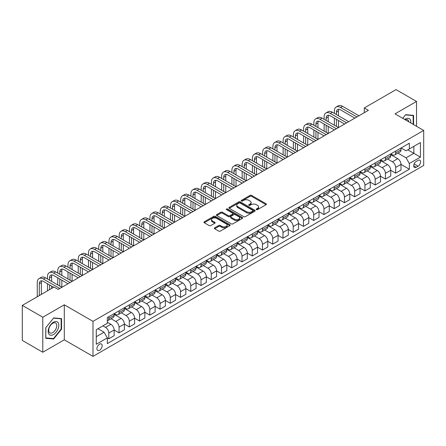 <?xml version="1.0" encoding="UTF-8"?>
<svg xmlns="http://www.w3.org/2000/svg" width="446" height="446" viewBox="0 0 446 446"><rect width="100%" height="100%" fill="white"/><g stroke="black" fill="none" stroke-linecap="round" stroke-linejoin="round"><path stroke-width="0.67" d="M256.4 209.637A0.797 0.457 0 0 0 257.526 209.637L266.078 204.697A1.137 0.658 0 0 0 266.407 204.235A1.137 0.658 0 0 0 266.078 203.772L251.594 195.409A1.137 0.658 0 0 0 249.983 195.409L241.437 200.343A0.797 0.457 0 0 0 241.202 200.672A0.797 0.457 0 0 0 241.437 200.995A0.797 0.457 0 0 0 242.563 200.995L243.672 200.354A3.64 2.102 0 0 1 248.818 200.354L250.028 201.051A3.64 2.102 0 0 1 251.092 202.54A3.64 2.102 0 0 1 250.028 204.023L248.918 204.664A0.797 0.457 0 0 0 248.684 204.987A0.797 0.457 0 0 0 248.918 205.316A0.797 0.457 0 0 0 250.044 205.316L251.154 204.675A3.64 2.102 0 0 1 256.299 204.675L257.509 205.372A3.64 2.102 0 0 1 258.574 206.86A3.64 2.102 0 0 1 257.509 208.343L256.4 208.984A0.797 0.457 0 0 0 256.166 209.308A0.797 0.457 0 0 0 256.4 209.637L256.4 208.984M99.547 350.233A3.707 2.141 120 0 0 101.972 346.96A3.707 2.141 120 0 0 101.404 343.989A3.707 2.141 120 0 0 99.547 344.173A3.707 2.141 120 0 0 97.122 347.44A3.707 2.141 120 0 0 97.691 350.411A3.707 2.141 120 0 0 99.547 350.233M214.671 227.828A1.137 0.658 0 0 0 214.336 228.296A1.137 0.658 0 0 0 214.671 228.759L218.73 231.106A1.137 0.658 0 0 0 220.341 231.106L229.835 225.626A1.137 0.658 0 0 0 230.164 225.158A1.137 0.658 0 0 0 229.835 224.695L215.351 216.332A1.137 0.658 0 0 0 213.745 216.332L204.251 221.813A1.137 0.658 0 0 0 203.917 222.281A1.137 0.658 0 0 0 204.251 222.744L209.157 225.576A1.137 0.658 0 0 0 210.768 225.576L214.827 223.229A1.137 0.658 0 0 0 215.162 222.766A1.137 0.658 0 0 0 214.827 222.303L212.396 220.898A3.044 1.756 0 0 1 211.504 219.655A3.044 1.756 0 0 1 213.383 218.033A3.044 1.756 0 0 1 216.7 218.412L226.233 223.914A3.044 1.756 0 0 1 227.125 225.158A3.044 1.756 0 0 1 225.247 226.78A3.044 1.756 0 0 1 221.93 226.401L220.341 225.486A1.137 0.658 0 0 0 218.73 225.486L214.671 227.828L214.671 228.759M64.302 304.802L42.788 317.223L22.3 305.393L22.3 340.41L42.788 352.24L64.302 339.819L92.991 356.382L92.991 321.365L64.302 304.802L64.302 339.819M416.531 126.29L416.531 101.448L395.017 113.869L423.7 130.433L92.991 321.365M416.531 101.448L396.037 89.618L364.282 107.954L364.282 112.687M22.3 305.393L54.061 287.057L58.158 289.426L368.379 110.318L364.282 107.954M243.75 216.661A1.137 0.658 0 0 0 245.361 216.661L254.85 211.181A1.137 0.658 0 0 0 255.184 210.713A1.137 0.658 0 0 0 254.85 210.25L240.372 201.887A1.137 0.658 0 0 0 238.761 201.887L229.272 207.368A1.137 0.658 0 0 0 228.937 207.836A1.137 0.658 0 0 0 229.272 208.299L243.75 216.661M226.813 209.804A0.797 0.457 0 0 1 227.622 209.921L227.622 208.973L242.345 217.47A1.137 0.658 0 0 1 242.674 217.938A1.137 0.658 0 0 1 242.345 218.401L232.851 223.881A1.137 0.658 0 0 1 231.24 223.881L216.762 215.518L216.762 214.593A1.137 0.658 0 0 0 216.427 215.056A1.137 0.658 0 0 0 216.762 215.518M216.762 214.593L220.82 212.246A1.137 0.658 0 0 1 222.431 212.246L228.302 215.635A1.137 0.658 0 0 0 229.913 215.635L232.606 214.08A1.137 0.658 0 0 0 232.94 213.617A1.137 0.658 0 0 0 232.606 213.155L226.496 209.62A0.797 0.457 0 0 1 226.261 209.297A0.797 0.457 0 0 1 226.752 208.873A0.797 0.457 0 0 1 227.622 208.973M418.047 160.387L416.241 161.424A3.596 2.074 120 0 0 413.894 164.591A3.596 2.074 120 0 0 414.445 167.473A3.596 2.074 120 0 0 416.241 167.295L418.047 166.252A3.596 2.074 120 0 0 420.394 163.085A3.596 2.074 120 0 0 419.842 160.209A3.596 2.074 120 0 0 418.047 160.387M92.991 356.382L423.7 165.449L423.7 130.433M401.121 147.966L406.077 150.826L409.356 148.936L409.356 143.205L107.335 317.58L107.335 323.305L96.269 329.694L96.269 344.267L107.335 337.878L107.335 343.604L409.356 169.235L409.356 163.509L406.077 157.828L397.927 153.123M409.356 148.936L420.422 142.547L420.422 157.12L409.356 163.509M42.788 317.223L42.788 352.24M407.8 149.834L413.866 153.335L413.866 146.333L420.422 142.547M406.077 157.828L413.866 153.335L420.422 157.12M96.269 336.697L104.057 332.203L97.992 328.702M107.335 337.929L108.807 338.776L108.807 333.05A4.638 2.676 -120 0 0 105.529 327.375L102.909 325.859M108.807 338.776L114.137 335.704L114.137 329.979A4.638 2.676 -120 0 0 110.859 324.298L107.335 322.263M114.137 330.023L119.054 332.861L119.054 327.135A4.638 2.676 -120 0 0 115.776 321.46L111.071 318.739M119.054 332.861L124.384 329.789L124.384 324.064A4.638 2.676 -120 0 0 121.106 318.383L114.137 314.363M124.384 324.108L129.301 326.951L129.301 321.22A4.638 2.676 -120 0 0 126.023 315.545L121.312 312.824M129.301 326.951L134.625 323.874L134.625 318.149A4.638 2.676 -120 0 0 131.347 312.468L124.384 308.448M134.625 318.193L139.542 321.036L139.542 315.311A4.638 2.676 -120 0 0 136.264 309.63L131.559 306.915M139.542 321.036L144.872 317.959L144.872 312.233A4.638 2.676 -120 0 0 141.594 306.553L134.625 302.533M144.872 312.278L149.789 315.121L149.789 309.396A4.638 2.676 -120 0 0 146.511 303.715L141.806 301M149.789 315.121L155.119 312.044L155.119 306.318A4.638 2.676 -120 0 0 151.841 300.637L144.872 296.618M155.119 306.363L160.036 309.206L160.036 303.481A4.638 2.676 -120 0 0 156.758 297.8L152.047 295.085M160.036 309.206L165.36 306.129L165.36 300.403A4.638 2.676 -120 0 0 162.082 294.722L155.119 290.703M165.36 300.448L170.277 303.291L170.277 297.566A4.638 2.676 -120 0 0 166.999 291.885L162.294 289.17M170.277 303.291L175.607 300.214L175.607 294.488A4.638 2.676 -120 0 0 172.329 288.807L165.36 284.788M175.607 294.533L180.524 297.376L180.524 291.651A4.638 2.676 -120 0 0 177.246 285.97L172.541 283.255M180.524 297.376L185.854 294.299L185.854 288.573A4.638 2.676 -120 0 0 182.576 282.892L175.607 278.873M185.854 288.618L190.771 291.461L190.771 285.735A4.638 2.676 -120 0 0 187.493 280.055L182.782 277.34M190.771 291.461L196.095 288.384L196.095 282.658A4.638 2.676 -120 0 0 192.817 276.977L185.854 272.958M196.095 282.703L201.012 285.546L201.012 279.82A4.638 2.676 -120 0 0 197.734 274.139L193.029 271.424M201.012 285.546L206.342 282.469L206.342 276.743A4.638 2.676 -120 0 0 203.064 271.062L196.095 267.043M206.342 276.788L211.259 279.631L211.259 273.905A4.638 2.676 -120 0 0 207.981 268.224L203.276 265.509M211.259 279.631L216.589 276.553L216.589 270.828A4.638 2.676 -120 0 0 213.311 265.147L206.342 261.127M216.589 270.878L221.506 273.716L221.506 267.99A4.638 2.676 -120 0 0 218.228 262.309L213.517 259.594M221.506 273.716L226.83 270.638L226.83 264.913A4.638 2.676 -120 0 0 223.552 259.238L216.589 255.212M226.83 264.963L231.747 267.801L231.747 262.075A4.638 2.676 -120 0 0 228.469 256.394L223.764 253.679M231.747 267.801L237.077 264.723L237.077 258.998A4.638 2.676 -120 0 0 233.799 253.322L226.83 249.297M237.077 259.048L241.994 261.886L241.994 256.16A4.638 2.676 -120 0 0 238.716 250.479L234.011 247.764M241.994 261.886L247.324 258.808L247.324 253.083A4.638 2.676 -120 0 0 244.046 247.407L237.077 243.382M247.324 253.133L252.241 255.971L252.241 250.245A4.638 2.676 -120 0 0 248.963 244.564L244.252 241.849M252.241 255.971L257.565 252.893L257.565 247.168A4.638 2.676 -120 0 0 254.287 241.492L247.324 237.467M257.565 247.218L262.482 250.055L262.482 244.33A4.638 2.676 -120 0 0 259.204 238.649L254.499 235.934M262.482 250.055L267.812 246.978L267.812 241.253A4.638 2.676 -120 0 0 264.534 235.577L257.565 231.552M267.812 241.303L272.729 244.14L272.729 238.415A4.638 2.676 -120 0 0 269.451 232.734L264.746 230.019M272.729 244.14L278.059 241.063L278.059 235.337A4.638 2.676 -120 0 0 274.781 229.662L267.812 225.637M278.059 235.388L282.976 238.225L282.976 232.5A4.638 2.676 -120 0 0 279.698 226.819L274.987 224.104M282.976 238.225L288.3 235.148L288.3 229.422A4.638 2.676 -120 0 0 285.022 223.747L278.059 219.722M288.3 229.473L293.217 232.31L293.217 226.585A4.638 2.676 -120 0 0 289.939 220.904L285.234 218.189M293.217 232.31L298.547 229.233L298.547 223.507A4.638 2.676 -120 0 0 295.269 217.832L288.3 213.807M298.547 223.558L303.464 226.395L303.464 220.67A4.638 2.676 -120 0 0 300.186 214.989L295.481 212.274M303.464 226.395L308.794 223.318L308.794 217.592A4.638 2.676 -120 0 0 305.516 211.917L298.547 207.892M308.794 217.642L313.711 220.48L313.711 214.755A4.638 2.676 -120 0 0 310.433 209.074L305.722 206.359M313.711 220.48L319.035 217.403L319.035 211.677A4.638 2.676 -120 0 0 315.757 206.002L308.794 201.977M319.035 211.727L323.952 214.565L323.952 208.84A4.638 2.676 -120 0 0 320.674 203.164L315.969 200.444M323.952 214.565L329.282 211.488L329.282 205.762A4.638 2.676 -120 0 0 326.004 200.087L319.035 196.062M329.282 205.812L334.199 208.65L334.199 202.924A4.638 2.676 -120 0 0 330.921 197.249L326.216 194.528M334.199 208.65L339.529 205.573L339.529 199.847A4.638 2.676 -120 0 0 336.251 194.172L329.282 190.147M339.529 199.897L344.446 202.735L344.446 197.009A4.638 2.676 -120 0 0 341.168 191.334L336.457 188.613M344.446 202.735L349.77 199.657L349.77 193.932A4.638 2.676 -120 0 0 346.492 188.257L339.529 184.231M349.77 193.982L354.687 196.82L354.687 191.094A4.638 2.676 -120 0 0 351.409 185.419L346.704 182.698M354.687 196.82L360.017 193.742L360.017 188.017A4.638 2.676 -120 0 0 356.739 182.342L349.77 178.316M360.017 188.067L364.934 190.905L364.934 185.179A4.638 2.676 -120 0 0 361.656 179.504L356.951 176.783M364.934 190.905L370.264 187.833L370.264 182.102A4.638 2.676 -120 0 0 366.986 176.426L360.017 172.401M370.264 182.152L375.181 184.99L375.181 179.264A4.638 2.676 -120 0 0 371.903 173.589L367.192 170.868M375.181 184.99L380.505 181.918L380.505 176.187A4.638 2.676 -120 0 0 377.227 170.511L370.264 166.486M380.505 176.237L385.422 179.075L385.422 173.349A4.638 2.676 -120 0 0 382.144 167.674L377.439 164.953M385.422 179.075L390.752 176.003L390.752 170.277A4.638 2.676 -120 0 0 387.474 164.596L380.505 160.577M390.752 170.322L395.669 173.16L395.669 167.434A4.638 2.676 -120 0 0 392.391 161.759L387.685 159.038M395.669 173.16L400.999 170.088L400.999 164.362A4.638 2.676 -120 0 0 397.72 158.681L390.752 154.662M390.874 153.876L392.391 154.756A4.638 2.676 -120 0 0 394.71 154.985A4.638 2.676 -120 0 0 395.669 152.861L395.669 151.11M380.628 159.791L382.144 160.666A4.638 2.676 -120 0 0 384.463 160.9A4.638 2.676 -120 0 0 385.422 158.776L385.422 157.025M370.386 165.706L371.903 166.581A4.638 2.676 -120 0 0 374.222 166.815A4.638 2.676 -120 0 0 375.181 164.691L375.181 162.941M360.139 171.621L361.656 172.496A4.638 2.676 -120 0 0 363.975 172.73A4.638 2.676 -120 0 0 364.934 170.606L364.934 168.856M349.893 177.536L351.409 178.411A4.638 2.676 -120 0 0 353.728 178.645A4.638 2.676 -120 0 0 354.687 176.521L354.687 174.771M339.651 183.451L341.168 184.326A4.638 2.676 -120 0 0 343.487 184.56A4.638 2.676 -120 0 0 344.446 182.436L344.446 180.686M329.404 189.366L330.921 190.241A4.638 2.676 -120 0 0 333.24 190.475A4.638 2.676 -120 0 0 334.199 188.351L334.199 186.601M319.158 195.281L320.674 196.156A4.638 2.676 -120 0 0 322.993 196.385A4.638 2.676 -120 0 0 323.952 194.266L323.952 192.516M308.916 201.196L310.433 202.071A4.638 2.676 -120 0 0 312.752 202.3A4.638 2.676 -120 0 0 313.711 200.182L313.711 198.431M298.669 207.111L300.186 207.987A4.638 2.676 -120 0 0 302.505 208.215A4.638 2.676 -120 0 0 303.464 206.097L303.464 204.346M288.423 213.026L289.939 213.902A4.638 2.676 -120 0 0 292.258 214.13A4.638 2.676 -120 0 0 293.217 212.012L293.217 210.261M278.181 218.941L279.698 219.817A4.638 2.676 -120 0 0 282.011 220.045A4.638 2.676 -120 0 0 282.976 217.927L282.976 216.176M267.935 224.856L269.451 225.732A4.638 2.676 -120 0 0 271.77 225.96A4.638 2.676 -120 0 0 272.729 223.842L272.729 222.091M257.688 230.772L259.204 231.647A4.638 2.676 -120 0 0 261.523 231.875A4.638 2.676 -120 0 0 262.482 229.757L262.482 228.006M247.446 236.687L248.963 237.562A4.638 2.676 -120 0 0 251.276 237.79A4.638 2.676 -120 0 0 252.241 235.672L252.241 233.921M237.2 242.602L238.716 243.477A4.638 2.676 -120 0 0 241.035 243.706A4.638 2.676 -120 0 0 241.994 241.587L241.994 239.831M226.953 248.517L228.469 249.392A4.638 2.676 -120 0 0 230.788 249.621A4.638 2.676 -120 0 0 231.747 247.502L231.747 245.746M216.711 254.432L218.228 255.307A4.638 2.676 -120 0 0 220.541 255.536A4.638 2.676 -120 0 0 221.506 253.412L221.506 251.661M206.465 260.347L207.981 261.222A4.638 2.676 -120 0 0 210.3 261.451A4.638 2.676 -120 0 0 211.259 259.327L211.259 257.576M196.218 266.262L197.734 267.137A4.638 2.676 -120 0 0 200.053 267.366A4.638 2.676 -120 0 0 201.012 265.242L201.012 263.491M185.976 272.177L187.493 273.052A4.638 2.676 -120 0 0 189.806 273.281A4.638 2.676 -120 0 0 190.771 271.157L190.771 269.406M175.73 278.092L177.246 278.967A4.638 2.676 -120 0 0 179.565 279.196A4.638 2.676 -120 0 0 180.524 277.072L180.524 275.321M165.483 284.007L166.999 284.882A4.638 2.676 -120 0 0 169.318 285.111A4.638 2.676 -120 0 0 170.277 282.987L170.277 281.236M155.241 289.922L156.758 290.798A4.638 2.676 -120 0 0 159.071 291.026A4.638 2.676 -120 0 0 160.036 288.902L160.036 287.152M144.995 295.837L146.511 296.713A4.638 2.676 -120 0 0 148.83 296.941A4.638 2.676 -120 0 0 149.789 294.817L149.789 293.067M134.748 301.752L136.264 302.628A4.638 2.676 -120 0 0 138.583 302.856A4.638 2.676 -120 0 0 139.542 300.732L139.542 298.982M124.506 307.668L126.023 308.543A4.638 2.676 -120 0 0 128.337 308.771A4.638 2.676 -120 0 0 129.301 306.647L129.301 304.897M114.26 313.583L115.776 314.458A4.638 2.676 -120 0 0 118.095 314.686A4.638 2.676 -120 0 0 119.054 312.562L119.054 310.812M400.999 164.407L409.356 169.235M394.71 154.985L400.034 151.908A4.638 2.676 -120 0 0 400.999 149.784L400.999 148.033M384.463 160.9L389.793 157.823A4.638 2.676 -120 0 0 390.752 155.699L390.752 153.948M374.222 166.815L379.546 163.738A4.638 2.676 -120 0 0 380.505 161.614L380.505 159.863M363.975 172.73L369.299 169.653A4.638 2.676 -120 0 0 370.264 167.529L370.264 165.778M353.728 178.645L359.058 175.568A4.638 2.676 -120 0 0 360.017 173.444L360.017 171.693M343.487 184.56L348.811 181.483A4.638 2.676 -120 0 0 349.77 179.359L349.77 177.608M333.24 190.475L338.564 187.398A4.638 2.676 -120 0 0 339.529 185.274L339.529 183.523M322.993 196.385L328.323 193.313A4.638 2.676 -120 0 0 329.282 191.189L329.282 189.439M312.752 202.3L318.076 199.228A4.638 2.676 -120 0 0 319.035 197.104L319.035 195.354M302.505 208.215L307.829 205.143A4.638 2.676 -120 0 0 308.794 203.019L308.794 201.269M292.258 214.13L297.588 211.058A4.638 2.676 -120 0 0 298.547 208.934L298.547 207.184M282.011 220.045L287.341 216.973A4.638 2.676 -120 0 0 288.3 214.849L288.3 213.099M271.77 225.96L277.094 222.888A4.638 2.676 -120 0 0 278.059 220.764L278.059 219.014M261.523 231.875L266.853 228.804A4.638 2.676 -120 0 0 267.812 226.68L267.812 224.929M251.276 237.79L256.606 234.719A4.638 2.676 -120 0 0 257.565 232.595L257.565 230.844M241.035 243.706L246.359 240.634A4.638 2.676 -120 0 0 247.324 238.51L247.324 236.759M230.788 249.621L236.118 246.549A4.638 2.676 -120 0 0 237.077 244.425L237.077 242.674M220.541 255.536L225.871 252.458A4.638 2.676 -120 0 0 226.83 250.34L226.83 248.589M210.3 261.451L215.624 258.373A4.638 2.676 -120 0 0 216.589 256.255L216.589 254.504M200.053 267.366L205.383 264.288A4.638 2.676 -120 0 0 206.342 262.17L206.342 260.419M189.806 273.281L195.136 270.204A4.638 2.676 -120 0 0 196.095 268.085L196.095 266.334M179.565 279.196L184.889 276.119A4.638 2.676 -120 0 0 185.854 274L185.854 272.25M169.318 285.111L174.648 282.034A4.638 2.676 -120 0 0 175.607 279.915L175.607 278.165M159.071 291.026L164.401 287.949A4.638 2.676 -120 0 0 165.36 285.83L165.36 284.08M148.83 296.941L154.154 293.864A4.638 2.676 -120 0 0 155.119 291.745L155.119 289.995M138.583 302.856L143.913 299.779A4.638 2.676 -120 0 0 144.872 297.66L144.872 295.904M128.337 308.771L133.666 305.694A4.638 2.676 -120 0 0 134.625 303.575L134.625 301.819M118.095 314.686L123.419 311.609A4.638 2.676 -120 0 0 124.384 309.485L124.384 307.734M107.335 320.786A4.638 2.676 -120 0 0 107.848 320.602L113.178 317.524A4.638 2.676 -120 0 0 114.137 315.4L114.137 313.649M107.848 320.602A4.638 2.676 -120 0 0 108.807 318.477L108.807 316.727M104.057 332.203L107.335 337.878M413.576 124.59L413.576 115.386L405.67 114.683L402.738 118.329M45.743 338.302L53.648 339.01L61.559 329.17L61.559 318.622L53.648 317.92L45.743 327.754L45.743 338.302M61.147 328.931L61.559 329.17M52.812 338.525L53.648 339.01M256.718 209.748L257.509 209.291A3.64 2.102 0 0 0 258.574 207.803L258.574 206.86M251.092 202.54L251.092 203.488A3.64 2.102 0 0 1 250.028 204.97L249.236 205.428M266.061 204.708L251.594 196.357A1.137 0.658 0 0 0 249.983 196.357L241.754 201.107M254.839 211.187L240.372 202.835A1.137 0.658 0 0 0 238.761 202.835L229.283 208.31L229.272 207.368M252.843 211.042A0.797 0.457 0 0 0 253.077 210.713A0.797 0.457 0 0 0 252.843 210.389L240.132 203.053A0.797 0.457 0 0 0 239.006 203.053L237.835 203.722A3.64 2.102 0 0 0 236.77 205.21A3.64 2.102 0 0 0 237.835 206.699L246.526 211.711A3.64 2.102 0 0 0 251.672 211.711L252.843 211.042L252.843 211.984A0.797 0.457 0 0 0 253.077 211.66L253.077 210.713M236.77 205.21L236.77 206.158A3.64 2.102 0 0 0 237.835 207.641L237.835 206.699M252.843 211.984L251.672 212.658A3.64 2.102 0 0 1 246.526 212.658L237.835 207.641M216.773 215.53L220.82 213.194L220.82 212.246M232.94 213.617L232.94 214.565A1.137 0.658 0 0 1 232.606 215.028L229.913 216.583A1.137 0.658 0 0 1 228.302 216.583L222.431 213.194A1.137 0.658 0 0 0 220.82 213.194M227.622 209.921L242.329 218.412M234.401 219.153A3.044 1.756 0 0 0 237.712 219.538A3.044 1.756 0 0 0 239.591 217.916A3.044 1.756 0 0 0 238.705 216.672L235.343 214.732A1.137 0.658 0 0 0 233.737 214.732L231.039 216.288A1.137 0.658 0 0 0 230.705 216.75A1.137 0.658 0 0 0 231.039 217.219L234.401 219.153L234.401 220.101A3.044 1.756 0 0 0 237.712 220.486A3.044 1.756 0 0 0 239.591 218.858L239.591 217.916M230.705 216.75L230.705 217.698A1.137 0.658 0 0 0 231.039 218.161L231.039 217.219M234.401 220.101L231.039 218.161M227.125 225.158L227.125 226.105A3.044 1.756 0 0 1 225.247 227.728A3.044 1.756 0 0 1 221.93 227.349L220.341 226.429A1.137 0.658 0 0 0 218.73 226.429L214.682 228.765M211.504 219.655L211.504 220.603A3.044 1.756 0 0 0 212.396 221.846L212.396 220.898M214.816 223.24L212.396 221.846M229.835 224.695L229.835 225.626L215.351 217.28A1.137 0.658 0 0 0 213.745 217.28L204.262 222.755M334.361 113.395L334.361 111.032A8.691 5.018 60 0 1 336.161 107.051L338.213 105.869A8.691 5.018 60 0 1 342.561 106.299L358.952 115.765M336.161 107.051A8.691 5.018 60 0 1 340.51 107.48L356.9 116.947M354.854 118.129L340.51 109.85A5.798 3.345 -120 0 0 337.611 109.56A5.798 3.345 -120 0 0 336.412 112.214L336.412 114.577M338.826 109.292A5.798 3.345 -120 0 0 338.464 111.032L338.464 115.765M336.412 119.311L336.412 126.408M338.464 120.492L338.464 127.595L322.068 118.129L320.022 119.311L336.412 128.777M334.361 125.226L334.361 118.129M324.119 119.311L324.119 116.947A8.691 5.018 60 0 1 325.92 112.966L327.966 111.784A8.691 5.018 60 0 1 332.315 112.214L348.705 121.68M325.92 112.966A8.691 5.018 60 0 1 330.263 113.395L346.659 122.862M344.607 124.044L330.263 115.765A5.798 3.345 -120 0 0 327.37 115.475A5.798 3.345 -120 0 0 326.165 118.129L326.165 120.492M328.579 115.207A5.798 3.345 -120 0 0 328.217 116.947L328.217 121.68M326.165 125.226L326.165 132.323M328.217 126.408L328.217 133.505L311.826 124.044L309.775 125.226L326.165 134.692M324.119 131.141L324.119 124.044M334.361 129.959L320.022 121.68A5.798 3.345 -120 0 0 317.123 121.39A5.798 3.345 -120 0 0 315.924 124.044L315.924 126.408M318.332 121.122A5.798 3.345 -120 0 0 317.97 122.862L317.97 127.595M315.924 131.141L315.924 138.238M317.97 132.323L317.97 139.42L301.58 129.959L299.528 131.141L315.924 140.607M313.873 137.056L313.873 129.959M313.873 125.226L313.873 122.862A8.691 5.018 60 0 1 315.673 118.881A8.691 5.018 60 0 1 320.022 119.311M315.673 118.881L317.725 117.699A8.691 5.018 60 0 1 322.068 118.129M324.119 135.874L309.775 127.595A5.798 3.345 -120 0 0 306.876 127.305A5.798 3.345 -120 0 0 305.677 129.959L305.677 132.323M308.091 127.038A5.798 3.345 -120 0 0 307.729 128.777L307.729 133.505M305.677 137.056L305.677 144.153M307.729 138.238L307.729 145.335L291.333 135.874L289.287 137.056L305.677 146.522M303.626 142.971L303.626 135.874M303.626 131.141L303.626 128.777A8.691 5.018 60 0 1 305.426 124.796A8.691 5.018 60 0 1 309.775 125.226M305.426 124.796L307.478 123.614A8.691 5.018 60 0 1 311.826 124.044M313.873 141.789L299.528 133.505A5.798 3.345 -120 0 0 296.635 133.22A5.798 3.345 -120 0 0 295.43 135.874L295.43 138.238M297.844 132.953A5.798 3.345 -120 0 0 297.482 134.692L297.482 139.42M295.43 142.971L295.43 150.068M297.482 144.153L297.482 151.25L281.091 141.789L279.04 142.971L295.43 152.437M293.384 148.886L293.384 141.789M293.384 137.056L293.384 134.692A8.691 5.018 60 0 1 295.185 130.711A8.691 5.018 60 0 1 299.528 131.141M295.185 130.711L297.231 129.53A8.691 5.018 60 0 1 301.58 129.959M410.777 122.968A7.532 4.348 120 0 0 410.119 119.394A7.532 4.348 120 0 0 404.739 119.483M408.759 121.808A5.703 3.295 120 0 0 408.252 120.353A5.703 3.295 120 0 0 407.611 119.762A5.703 3.295 120 0 0 405.263 119.79M402.755 118.335L405.503 114.912L413.169 115.598L413.169 124.35M412.662 115.308L413.169 115.598M53.487 322.218A7.532 4.348 120 0 0 48.157 331.445A7.532 4.348 120 0 0 53.487 334.522A7.532 4.348 120 0 0 58.811 325.29A7.532 4.348 120 0 0 53.487 322.218M52.739 323.278A5.703 3.295 120 0 0 49.01 328.306A5.703 3.295 120 0 0 49.885 332.878A5.703 3.295 120 0 0 52.739 332.593A5.703 3.295 120 0 0 56.464 327.57A5.703 3.295 120 0 0 55.588 322.999A5.703 3.295 120 0 0 52.739 323.278M61.147 329.053L53.487 338.586L45.821 337.901L45.821 327.682L53.487 318.149L61.147 318.834L61.147 329.053M60.639 318.544L61.147 318.834M303.626 147.704L289.287 139.42A5.798 3.345 -120 0 0 286.388 139.135A5.798 3.345 -120 0 0 285.189 141.789L285.189 144.153M287.598 138.868A5.798 3.345 -120 0 0 287.235 140.607L287.235 145.335M285.189 148.886L285.189 155.983M287.235 150.068L287.235 157.165L270.845 147.704L268.793 148.886L285.189 158.352M283.138 154.801L283.138 147.704M283.138 142.971L283.138 140.607A8.691 5.018 60 0 1 284.938 136.627A8.691 5.018 60 0 1 289.287 137.056M284.938 136.627L286.99 135.445A8.691 5.018 60 0 1 291.333 135.874M293.384 153.619L279.04 145.335A5.798 3.345 -120 0 0 276.141 145.05A5.798 3.345 -120 0 0 274.942 147.704L274.942 150.068M277.356 144.783A5.798 3.345 -120 0 0 276.994 146.522L276.994 151.25M274.942 154.801L274.942 161.898M276.994 155.983L276.994 163.08L260.598 153.619L258.552 154.801L274.942 164.267M272.891 160.716L272.891 153.619M272.891 148.886L272.891 146.522A8.691 5.018 60 0 1 274.691 142.542A8.691 5.018 60 0 1 279.04 142.971M274.691 142.542L276.743 141.36A8.691 5.018 60 0 1 281.091 141.789M283.138 159.534L268.793 151.25A5.798 3.345 -120 0 0 265.9 150.965A5.798 3.345 -120 0 0 264.695 153.619L264.695 155.983M267.109 150.698A5.798 3.345 -120 0 0 266.747 152.437L266.747 157.165M264.695 160.716L264.695 167.813M266.747 161.898L266.747 168.995L250.357 159.534L248.305 160.716L264.695 170.177M262.649 166.631L262.649 159.534M262.649 154.801L262.649 152.437A8.691 5.018 60 0 1 264.45 148.457A8.691 5.018 60 0 1 268.793 148.886M264.45 148.457L266.496 147.275A8.691 5.018 60 0 1 270.845 147.704M272.891 165.449L258.552 157.165A5.798 3.345 -120 0 0 255.653 156.88A5.798 3.345 -120 0 0 254.454 159.534L254.454 161.898M256.863 156.613A5.798 3.345 -120 0 0 256.5 158.352L256.5 163.08M254.454 166.631L254.454 173.728M256.5 167.813L256.5 174.91L240.11 165.449L238.058 166.631L254.454 176.092M252.403 172.546L252.403 165.449M252.403 160.716L252.403 158.352A8.691 5.018 60 0 1 254.203 154.372A8.691 5.018 60 0 1 258.552 154.801M254.203 154.372L256.255 153.19A8.691 5.018 60 0 1 260.598 153.619M262.649 171.364L248.305 163.08A5.798 3.345 -120 0 0 245.406 162.796A5.798 3.345 -120 0 0 244.207 165.449L244.207 167.813M246.621 162.528A5.798 3.345 -120 0 0 246.259 164.267L246.259 168.995M244.207 172.546L244.207 179.643M246.259 173.728L246.259 180.825L229.863 171.364L227.817 172.546L244.207 182.007M242.156 178.461L242.156 171.364M242.156 166.631L242.156 164.267A8.691 5.018 60 0 1 243.956 160.287A8.691 5.018 60 0 1 248.305 160.716M243.956 160.287L246.008 159.105A8.691 5.018 60 0 1 250.357 159.534M252.403 177.279L238.058 168.995A5.798 3.345 -120 0 0 235.165 168.711A5.798 3.345 -120 0 0 233.96 171.364L233.96 173.728M236.374 168.443A5.798 3.345 -120 0 0 236.012 170.182L236.012 174.91M233.96 178.461L233.96 185.558M236.012 179.643L236.012 186.74L219.622 177.279L217.57 178.461L233.96 187.922M231.914 184.376L231.914 177.279M231.914 172.546L231.914 170.182A8.691 5.018 60 0 1 233.715 166.202A8.691 5.018 60 0 1 238.058 166.631M233.715 166.202L235.761 165.014A8.691 5.018 60 0 1 240.11 165.449M242.156 183.195L227.817 174.91A5.798 3.345 -120 0 0 224.918 174.626A5.798 3.345 -120 0 0 223.719 177.279L223.719 179.643M226.128 174.358A5.798 3.345 -120 0 0 225.765 176.092L225.765 180.825M223.719 184.376L223.719 191.473M225.765 185.558L225.765 192.655L209.375 183.195L207.323 184.376L223.719 193.837M221.668 190.291L221.668 183.195M221.668 178.461L221.668 176.092A8.691 5.018 60 0 1 223.468 172.117A8.691 5.018 60 0 1 227.817 172.546M223.468 172.117L225.52 170.93A8.691 5.018 60 0 1 229.863 171.364M231.914 189.11L217.57 180.825A5.798 3.345 -120 0 0 214.671 180.541A5.798 3.345 -120 0 0 213.472 183.195L213.472 185.558M215.886 180.273A5.798 3.345 -120 0 0 215.518 182.007L215.518 186.74M213.472 190.291L213.472 197.388M215.518 191.473L215.518 198.57L199.128 189.11L197.082 190.291L213.472 199.752M211.421 196.207L211.421 189.11M211.421 184.376L211.421 182.007A8.691 5.018 60 0 1 213.221 178.032A8.691 5.018 60 0 1 217.57 178.461M213.221 178.032L215.273 176.845A8.691 5.018 60 0 1 219.622 177.279M221.668 195.025L207.323 186.74A5.798 3.345 -120 0 0 204.43 186.456A5.798 3.345 -120 0 0 203.225 189.11L203.225 191.473M205.639 186.188A5.798 3.345 -120 0 0 205.277 187.922L205.277 192.655M203.225 196.207L203.225 203.304M205.277 197.388L205.277 204.485L188.887 195.025L186.835 196.207L203.225 205.667M201.179 202.122L201.179 195.025M201.179 190.291L201.179 187.922A8.691 5.018 60 0 1 202.98 183.947A8.691 5.018 60 0 1 207.323 184.376M202.98 183.947L205.026 182.76A8.691 5.018 60 0 1 209.375 183.195M211.421 200.94L197.082 192.655A5.798 3.345 -120 0 0 194.183 192.371A5.798 3.345 -120 0 0 192.984 195.025L192.984 197.388M195.393 192.103A5.798 3.345 -120 0 0 195.03 193.837L195.03 198.57M192.984 202.122L192.984 209.219M195.03 203.304L195.03 210.4L178.64 200.94L176.588 202.122L192.984 211.582M190.933 208.037L190.933 200.94M190.933 196.207L190.933 193.837A8.691 5.018 60 0 1 192.733 189.862A8.691 5.018 60 0 1 197.082 190.291M192.733 189.862L194.785 188.675A8.691 5.018 60 0 1 199.128 189.11M201.179 206.855L186.835 198.57A5.798 3.345 -120 0 0 183.936 198.286A5.798 3.345 -120 0 0 182.737 200.94L182.737 203.304M185.151 198.018A5.798 3.345 -120 0 0 184.783 199.752L184.783 204.485M182.737 208.037L182.737 215.134M184.783 209.219L184.783 216.316L168.393 206.855L166.347 208.037L182.737 217.497M180.686 213.952L180.686 206.855M180.686 202.122L180.686 199.752A8.691 5.018 60 0 1 182.486 195.777A8.691 5.018 60 0 1 186.835 196.207M182.486 195.777L184.538 194.59A8.691 5.018 60 0 1 188.887 195.025M190.933 212.764L176.588 204.485A5.798 3.345 -120 0 0 173.695 204.201A5.798 3.345 -120 0 0 172.49 206.855L172.49 209.219M174.904 203.934A5.798 3.345 -120 0 0 174.542 205.667L174.542 210.4M172.49 213.952L172.49 221.049M174.542 215.134L174.542 222.231L158.152 212.764L156.1 213.952L172.49 223.413M170.444 219.867L170.444 212.764M170.444 208.037L170.444 205.667A8.691 5.018 60 0 1 172.245 201.692A8.691 5.018 60 0 1 176.588 202.122M172.245 201.692L174.291 200.505A8.691 5.018 60 0 1 178.64 200.94M180.686 218.679L166.347 210.4A5.798 3.345 -120 0 0 163.448 210.116A5.798 3.345 -120 0 0 162.249 212.77L162.249 215.134M164.658 209.849A5.798 3.345 -120 0 0 164.295 211.582L164.295 216.316M162.249 219.867L162.249 226.964M164.295 221.049L164.295 228.146L147.905 218.679L145.853 219.867L162.249 229.328M160.198 225.782L160.198 218.679M160.198 213.952L160.198 211.582A8.691 5.018 60 0 1 161.998 207.602A8.691 5.018 60 0 1 166.347 208.037M161.998 207.602L164.05 206.42A8.691 5.018 60 0 1 168.393 206.855M170.444 224.594L156.1 216.316A5.798 3.345 -120 0 0 153.201 216.031A5.798 3.345 -120 0 0 152.002 218.679L152.002 221.049M154.416 215.764A5.798 3.345 -120 0 0 154.048 217.497L154.048 222.231M152.002 225.782L152.002 232.879M154.048 226.964L154.048 234.061L137.658 224.594L135.612 225.782L152.002 235.243M149.951 231.697L149.951 224.594M149.951 219.867L149.951 217.497A8.691 5.018 60 0 1 151.751 213.517A8.691 5.018 60 0 1 156.1 213.952M151.751 213.517L153.803 212.335A8.691 5.018 60 0 1 158.152 212.764M160.198 230.51L145.853 222.231A5.798 3.345 -120 0 0 142.96 221.946A5.798 3.345 -120 0 0 141.756 224.594L141.756 226.964M144.169 221.679A5.798 3.345 -120 0 0 143.807 223.413L143.807 228.146M141.756 231.697L141.756 238.794M143.807 232.879L143.807 239.976L127.417 230.51L125.365 231.697L141.756 241.158M139.709 237.612L139.709 230.51M139.709 225.782L139.709 223.413A8.691 5.018 60 0 1 141.51 219.432A8.691 5.018 60 0 1 145.853 219.867M141.51 219.432L143.556 218.25A8.691 5.018 60 0 1 147.905 218.679M149.951 236.425L135.612 228.146A5.798 3.345 -120 0 0 132.713 227.861A5.798 3.345 -120 0 0 131.514 230.51L131.514 232.879M133.923 227.594A5.798 3.345 -120 0 0 133.56 229.328L133.56 234.061M131.514 237.612L131.514 244.709M133.56 238.794L133.56 245.891L117.17 236.425L115.118 237.612L131.514 247.073M129.463 243.527L129.463 236.425M129.463 231.697L129.463 229.328A8.691 5.018 60 0 1 131.263 225.347A8.691 5.018 60 0 1 135.612 225.782M131.263 225.347L133.315 224.165A8.691 5.018 60 0 1 137.658 224.594M139.709 242.34L125.365 234.061A5.798 3.345 -120 0 0 122.466 233.776A5.798 3.345 -120 0 0 121.267 236.425L121.267 238.794M123.681 233.509A5.798 3.345 -120 0 0 123.313 235.243L123.313 239.976M121.267 243.527L121.267 250.624M123.313 244.709L123.313 251.806L106.923 242.34L104.877 243.527L121.267 252.988M119.216 249.442L119.216 242.34M119.216 237.612L119.216 235.243A8.691 5.018 60 0 1 121.017 231.262A8.691 5.018 60 0 1 125.365 231.697M121.017 231.262L123.068 230.08A8.691 5.018 60 0 1 127.417 230.51M129.463 248.255L115.118 239.976A5.798 3.345 -120 0 0 112.225 239.686A5.798 3.345 -120 0 0 111.021 242.34L111.021 244.709M113.435 239.424A5.798 3.345 -120 0 0 113.072 241.158L113.072 245.891M111.021 249.442L111.021 256.539M113.072 250.624L113.072 257.721L96.682 248.255L94.63 249.442L111.021 258.903M108.975 255.352L108.975 248.255M108.975 243.527L108.975 241.158A8.691 5.018 60 0 1 110.775 237.177A8.691 5.018 60 0 1 115.118 237.612M110.775 237.177L112.821 235.995A8.691 5.018 60 0 1 117.17 236.425M119.216 254.17L104.877 245.891A5.798 3.345 -120 0 0 101.978 245.601A5.798 3.345 -120 0 0 100.779 248.255L100.779 250.624M103.188 245.333A5.798 3.345 -120 0 0 102.825 247.073L102.825 251.806M100.779 255.352L100.779 262.454M102.825 256.539L102.825 263.636L86.435 254.17L84.383 255.352L100.779 264.818M98.728 261.267L98.728 254.17M98.728 249.442L98.728 247.073A8.691 5.018 60 0 1 100.528 243.092A8.691 5.018 60 0 1 104.877 243.527M100.528 243.092L102.58 241.91A8.691 5.018 60 0 1 106.923 242.34M108.975 260.085L94.63 251.806A5.798 3.345 -120 0 0 91.731 251.516A5.798 3.345 -120 0 0 90.532 254.17L90.532 256.539M92.946 251.249A5.798 3.345 -120 0 0 92.578 252.988L92.578 257.721M90.532 261.267L90.532 268.369M92.578 262.454L92.578 269.551L76.188 260.085L74.142 261.267L90.532 270.733M88.481 267.182L88.481 260.085M88.481 255.352L88.481 252.988A8.691 5.018 60 0 1 90.282 249.007A8.691 5.018 60 0 1 94.63 249.442M90.282 249.007L92.333 247.825A8.691 5.018 60 0 1 96.682 248.255M98.728 266L84.383 257.721A5.798 3.345 -120 0 0 81.49 257.431A5.798 3.345 -120 0 0 80.286 260.085L80.286 262.454M82.7 257.164A5.798 3.345 -120 0 0 82.337 258.903L82.337 263.636M80.286 267.182L80.286 274.284M82.337 268.369L82.337 275.466L65.941 266L63.895 267.182L80.286 276.648M78.24 273.097L78.24 266M78.24 261.267L78.24 258.903A8.691 5.018 60 0 1 80.04 254.922A8.691 5.018 60 0 1 84.383 255.352M80.04 254.922L82.086 253.741A8.691 5.018 60 0 1 86.435 254.17M88.481 271.915L74.142 263.636A5.798 3.345 -120 0 0 71.243 263.346A5.798 3.345 -120 0 0 70.044 266L70.044 268.369M72.453 263.079A5.798 3.345 -120 0 0 72.09 264.818L72.09 269.551M70.044 273.097L70.044 280.2M72.09 274.284L72.09 281.381L55.7 271.915L53.648 273.097L70.044 282.563M67.993 279.012L67.993 271.915M67.993 267.182L67.993 264.818A8.691 5.018 60 0 1 69.793 260.838A8.691 5.018 60 0 1 74.142 261.267M69.793 260.838L71.845 259.656A8.691 5.018 60 0 1 76.188 260.085M78.24 277.83L63.895 269.551A5.798 3.345 -120 0 0 60.996 269.261A5.798 3.345 -120 0 0 59.797 271.915L59.797 274.284M62.211 268.994A5.798 3.345 -120 0 0 61.843 270.733L61.843 275.466M59.797 279.012L59.797 286.115M61.843 280.2L61.843 287.296L45.453 277.83L43.407 279.012L59.797 288.478M57.746 284.927L57.746 277.83M57.746 273.097L57.746 270.733A8.691 5.018 60 0 1 59.547 266.753A8.691 5.018 60 0 1 63.895 267.182M59.547 266.753L61.598 265.571A8.691 5.018 60 0 1 65.941 266M67.993 283.745L53.648 275.466A5.798 3.345 -120 0 0 50.755 275.176A5.798 3.345 -120 0 0 49.551 277.83L49.551 280.2M51.965 274.909A5.798 3.345 -120 0 0 51.602 276.648L51.602 281.381M49.551 284.927L49.551 289.66M51.602 286.115L51.602 288.478M47.505 290.842L47.505 283.745M47.505 279.012L47.505 276.648A8.691 5.018 60 0 1 49.305 272.668A8.691 5.018 60 0 1 53.648 273.097M49.305 272.668L51.351 271.486A8.691 5.018 60 0 1 55.7 271.915M53.648 287.296L43.407 281.381A5.798 3.345 -120 0 0 40.508 281.091A5.798 3.345 -120 0 0 39.309 283.745L39.309 295.575M41.718 280.824A5.798 3.345 -120 0 0 41.355 282.563L41.355 294.393M37.258 296.757L37.258 282.563A8.691 5.018 60 0 1 39.058 278.583A8.691 5.018 60 0 1 43.407 279.012M39.058 278.583L41.104 277.401A8.691 5.018 60 0 1 45.453 277.83M105.529 327.375L110.859 324.298M115.776 321.46L121.106 318.383M126.023 315.545L131.347 312.468M136.264 309.63L141.594 306.553M146.511 303.715L151.841 300.637M156.758 297.8L162.082 294.722M166.999 291.885L172.329 288.807M177.246 285.97L182.576 282.892M187.493 280.055L192.817 276.977M197.734 274.139L203.064 271.062M207.981 268.224L213.311 265.147M218.228 262.309L223.552 259.238M228.469 256.394L233.799 253.322M238.716 250.479L244.046 247.407M248.963 244.564L254.287 241.492M259.204 238.649L264.534 235.577M269.451 232.734L274.781 229.662M279.698 226.819L285.022 223.747M289.939 220.904L295.269 217.832M300.186 214.989L305.516 211.917M310.433 209.074L315.757 206.002M320.674 203.164L326.004 200.087M330.921 197.249L336.251 194.172M341.168 191.334L346.492 188.257M351.409 185.419L356.739 182.342M361.656 179.504L366.986 176.426M371.903 173.589L377.227 170.511M382.144 167.674L387.474 164.596M392.391 161.759L397.72 158.681M395.669 152.861L400.999 149.784M395.669 167.434L400.999 164.362M385.422 173.349L390.752 170.277M385.422 158.776L390.752 155.699M375.181 179.264L380.505 176.187M375.181 164.691L380.505 161.614M364.934 185.179L370.264 182.102M364.934 170.606L370.264 167.529M354.687 191.094L360.017 188.017M354.687 176.521L360.017 173.444M344.446 197.009L349.77 193.932M344.446 182.436L349.77 179.359M334.199 202.924L339.529 199.847M334.199 188.351L339.529 185.274M323.952 208.84L329.282 205.762M323.952 194.266L329.282 191.189M313.711 214.755L319.035 211.677M313.711 200.182L319.035 197.104M303.464 220.67L308.794 217.592M303.464 206.097L308.794 203.019M293.217 226.585L298.547 223.507M293.217 212.012L298.547 208.934M282.976 232.5L288.3 229.422M282.976 217.927L288.3 214.849M272.729 238.415L278.059 235.337M272.729 223.842L278.059 220.764M262.482 244.33L267.812 241.253M262.482 229.757L267.812 226.68M252.241 250.245L257.565 247.168M252.241 235.672L257.565 232.595M241.994 256.16L247.324 253.083M241.994 241.587L247.324 238.51M231.747 262.075L237.077 258.998M231.747 247.502L237.077 244.425M221.506 267.99L226.83 264.913M221.506 253.412L226.83 250.34M211.259 273.905L216.589 270.828M211.259 259.327L216.589 256.255M201.012 279.82L206.342 276.743M201.012 265.242L206.342 262.17M190.771 285.735L196.095 282.658M190.771 271.157L196.095 268.085M180.524 291.651L185.854 288.573M180.524 277.072L185.854 274M170.277 297.566L175.607 294.488M170.277 282.987L175.607 279.915M160.036 303.481L165.36 300.403M160.036 288.902L165.36 285.83M149.789 309.396L155.119 306.318M149.789 294.817L155.119 291.745M139.542 315.311L144.872 312.233M139.542 300.732L144.872 297.66M129.301 321.22L134.625 318.149M129.301 306.647L134.625 303.575M119.054 327.135L124.384 324.064M119.054 312.562L124.384 309.485M108.807 333.05L114.137 329.979M108.807 318.477L114.137 315.4M414.117 163.983L418.047 166.252M413.698 165.828L416.241 167.295M257.509 209.291L257.509 208.343M248.918 205.316L248.918 204.664M250.028 204.97L250.028 204.023M241.437 200.995L241.437 200.343M249.983 196.357L249.983 195.409M251.594 196.357L251.594 195.409M266.078 204.697L266.078 203.772M238.761 202.835L238.761 201.887M240.372 202.835L240.372 201.887M254.85 211.181L254.85 210.25M246.526 212.658L246.526 211.711M251.672 212.658L251.672 211.711M222.431 213.194L222.431 212.246M228.302 216.583L228.302 215.635M229.913 216.583L229.913 215.635M232.606 215.028L232.606 214.08M242.345 218.401L242.345 217.47M218.73 226.429L218.73 225.486M220.341 226.429L220.341 225.486M221.93 227.349L221.93 226.401M214.827 223.229L214.827 222.303M204.251 222.744L204.251 221.813M213.745 217.28L213.745 216.332M215.351 217.28L215.351 216.332M342.561 106.299L340.51 107.48M338.464 111.032L336.412 112.214M332.315 112.214L330.263 113.395M328.217 116.947L326.165 118.129M317.97 122.862L315.924 124.044M307.729 128.777L305.677 129.959M297.482 134.692L295.43 135.874M287.235 140.607L285.189 141.789M276.994 146.522L274.942 147.704M266.747 152.437L264.695 153.619M256.5 158.352L254.454 159.534M246.259 164.267L244.207 165.449M236.012 170.182L233.96 171.364M225.765 176.092L223.719 177.279M215.518 182.007L213.472 183.195M205.277 187.922L203.225 189.11M195.03 193.837L192.984 195.025M184.783 199.752L182.737 200.94M174.542 205.667L172.49 206.855M164.295 211.582L162.249 212.77M154.048 217.497L152.002 218.679M143.807 223.413L141.756 224.594M133.56 229.328L131.514 230.51M123.313 235.243L121.267 236.425M113.072 241.158L111.021 242.34M102.825 247.073L100.779 248.255M92.578 252.988L90.532 254.17M82.337 258.903L80.286 260.085M72.09 264.818L70.044 266M61.843 270.733L59.797 271.915M51.602 276.648L49.551 277.83M41.355 282.563L39.309 283.745"/></g></svg>
